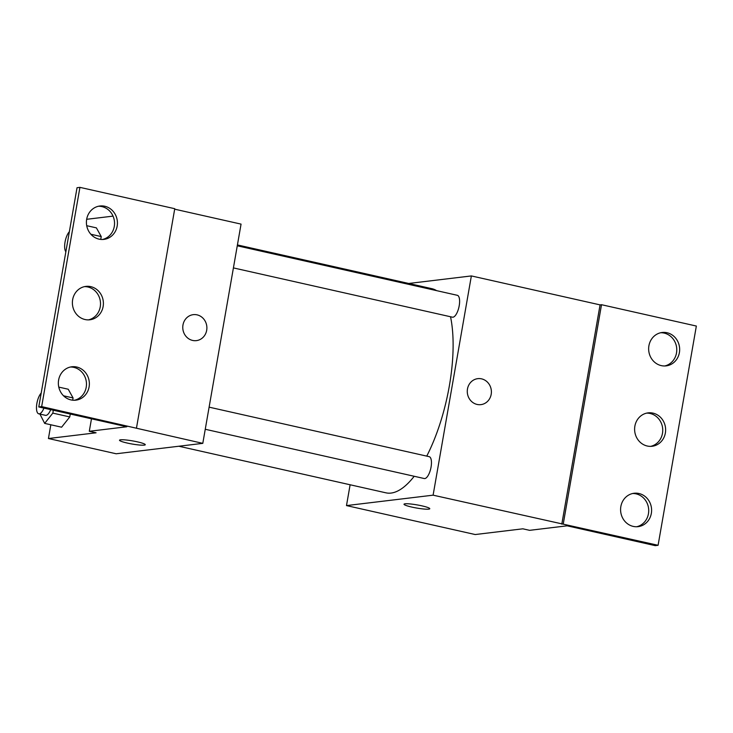 <?xml version="1.0" encoding="UTF-8"?>
<svg xmlns="http://www.w3.org/2000/svg" width="733" height="733" viewBox="0 0 733 733"><rect width="100%" height="100%" fill="white"/><g stroke="black" fill="none" stroke-linecap="round" stroke-linejoin="round"><path stroke-width="1.1" d="M408.702 283.469L471.365 275.929L433.102 495.169L658.087 545.288L655.201 545.636L567.14 525.818L529.602 530.335L522.831 528.814L475.195 534.54L346.489 505.587L350.117 484.77M421.942 505.862A13.075 1.585 9.9 0 1 429.776 508.72A13.075 1.585 9.9 0 1 416.619 508.033A13.075 1.585 9.9 0 1 404.011 504.222A13.075 1.585 9.9 0 1 421.942 505.862M433.102 495.169L346.489 505.587M205.249 429.272L424.26 478.539A11.206 4.151 -77.3 0 0 424.81 478.567A11.206 4.151 -77.3 0 0 430.922 467.801A11.206 4.151 -77.3 0 0 429.181 456.668L209.107 407.154M233.415 267.911L452.426 317.178A11.206 4.151 -77.3 0 0 452.967 317.206A11.206 4.151 -77.3 0 0 459.078 306.44A11.206 4.151 -77.3 0 0 457.346 295.307L237.272 245.793M178.843 446.232L385.961 492.833A104.627 38.693 -77.3 0 0 391.074 493.071A104.627 38.693 -77.3 0 0 414.191 476.276M426.753 456.118A104.627 38.693 -77.3 0 0 450.529 316.757M436.575 290.635A104.627 38.693 -77.3 0 0 431.893 288.683L237.419 244.932M467.48 388.976A13.075 12.049 -96.9 0 1 477.769 378.659A13.075 12.049 -96.9 0 1 491.293 390.203A13.075 12.049 -96.9 0 1 480.894 404.634A13.075 12.049 -96.9 0 1 467.48 388.976M471.365 275.929L600.07 304.882L561.808 524.122M658.087 545.288L696.35 326.048L601.518 304.708L600.07 304.882M480.894 404.634A13.075 12.049 83.1 0 0 491.293 390.203A13.075 12.049 83.1 0 0 477.769 378.659M563.256 523.948L601.518 304.708M638.965 493.511A16.813 15.494 83.1 0 0 634.082 493.263A16.813 15.494 83.1 0 0 620.714 511.808A16.813 15.494 83.1 0 0 638.104 526.651A16.813 15.494 83.1 0 0 651.6 510.754A16.813 15.494 83.1 0 0 638.965 493.511M667.021 332.736A16.813 15.494 83.1 0 0 662.146 332.489A16.813 15.494 83.1 0 0 648.778 351.034A16.813 15.494 83.1 0 0 666.16 365.877A16.813 15.494 83.1 0 0 679.656 349.98A16.813 15.494 83.1 0 0 667.021 332.736M652.993 413.128A16.813 15.494 83.1 0 0 648.119 412.871A16.813 15.494 83.1 0 0 634.741 431.416A16.813 15.494 83.1 0 0 652.132 446.269A16.813 15.494 83.1 0 0 665.628 430.372A16.813 15.494 83.1 0 0 652.993 413.128M636.647 526.752A16.813 15.494 83.1 0 0 648.714 510.315A16.813 15.494 83.1 0 0 636.079 493.859A16.813 15.494 83.1 0 0 632.652 493.511M664.712 365.978A16.813 15.494 83.1 0 0 676.77 349.54A16.813 15.494 83.1 0 0 664.135 333.084A16.813 15.494 83.1 0 0 660.708 332.736M650.675 446.36A16.813 15.494 83.1 0 0 662.742 429.932A16.813 15.494 83.1 0 0 650.107 413.476A16.813 15.494 83.1 0 0 646.68 413.119M174.674 209.18L241.056 224.115L202.794 443.355L116.171 453.773L48.433 438.526L50.834 424.783M182.975 324.976A13.075 12.049 -96.9 0 1 193.265 314.659A13.075 12.049 -96.9 0 1 206.788 326.203A13.075 12.049 -96.9 0 1 196.389 340.625A13.075 12.049 -96.9 0 1 182.975 324.976M48.433 438.526L96.078 432.8L89.298 431.279L126.836 426.762L38.776 406.952L41.662 406.604L202.794 443.355M137.438 441.862A13.075 1.585 9.9 0 1 145.271 444.711A13.075 1.585 9.9 0 1 132.114 444.024A13.075 1.585 9.9 0 1 119.506 440.221A13.075 1.585 9.9 0 1 137.438 441.862M96.399 227.871L101.236 236.585L96.399 227.871L86.714 225.691M100.742 239.416L101.236 236.585L100.742 239.416M61.609 427.202L69.763 416.93L70.267 414.035L69.763 416.93L61.609 427.202L44.667 423.39L39.939 414.081M73.071 397.937L68.233 389.232L73.071 397.937L72.677 400.191L73.071 397.937L63.551 395.802M86.531 220.23L86.696 219.295L113.038 216.125M58.475 381.004L58.814 379.089M72.503 300.622L72.842 298.697M38.776 406.952L77.038 187.712L79.924 187.364L174.756 208.703L136.494 427.944M119.506 440.212A13.075 1.585 -170.1 0 0 132.114 444.015A13.075 1.585 -170.1 0 0 145.271 444.711M196.389 340.625A13.075 12.049 83.1 0 0 206.788 326.203A13.075 12.049 83.1 0 0 193.265 314.659M79.924 187.364L41.662 406.604M90.755 286.64A16.813 15.494 83.1 0 0 85.88 286.392A16.813 15.494 83.1 0 0 72.512 304.928A16.813 15.494 83.1 0 0 89.893 319.78A16.813 15.494 83.1 0 0 103.39 303.883A16.813 15.494 83.1 0 0 90.755 286.64M99.047 239.141A16.813 15.494 83.1 0 0 103.921 239.389A16.813 15.494 83.1 0 0 117.298 220.844A16.813 15.494 83.1 0 0 99.908 206A16.813 15.494 83.1 0 0 86.412 221.897A16.813 15.494 83.1 0 0 99.047 239.141M70.991 399.916A16.813 15.494 83.1 0 0 75.865 400.163A16.813 15.494 83.1 0 0 89.234 381.618A16.813 15.494 83.1 0 0 71.852 366.775A16.813 15.494 83.1 0 0 58.356 382.672A16.813 15.494 83.1 0 0 70.991 399.916M91.478 418.809L89.298 431.279M88.446 319.881A16.813 15.494 83.1 0 0 100.503 303.444A16.813 15.494 83.1 0 0 87.868 286.988A16.813 15.494 83.1 0 0 84.442 286.64M102.473 239.489A16.813 15.494 83.1 0 0 114.412 221.192A16.813 15.494 83.1 0 0 98.479 206.248M74.409 400.264A16.813 15.494 83.1 0 0 86.347 381.966A16.813 15.494 83.1 0 0 70.414 367.022M53.326 410.223L52.822 413.119L44.667 423.39M41.195 393.08A11.206 4.151 -77.3 0 0 36.65 404.973A11.206 4.151 -77.3 0 0 38.748 413.815L45.528 415.345A11.206 4.151 -77.3 0 0 46.069 415.364A11.206 4.151 -77.3 0 0 50.696 409.637M58.787 387.106L68.233 389.232M52.822 413.119L69.763 416.93M38.748 413.815A11.206 4.151 -77.3 0 0 39.298 413.843A11.206 4.151 -77.3 0 0 43.925 408.116M90.874 234.248L101.236 236.585M69.36 231.72A11.206 4.151 -77.3 0 0 65.045 242.046A11.206 4.151 -77.3 0 0 65.86 251.749"/></g></svg>
